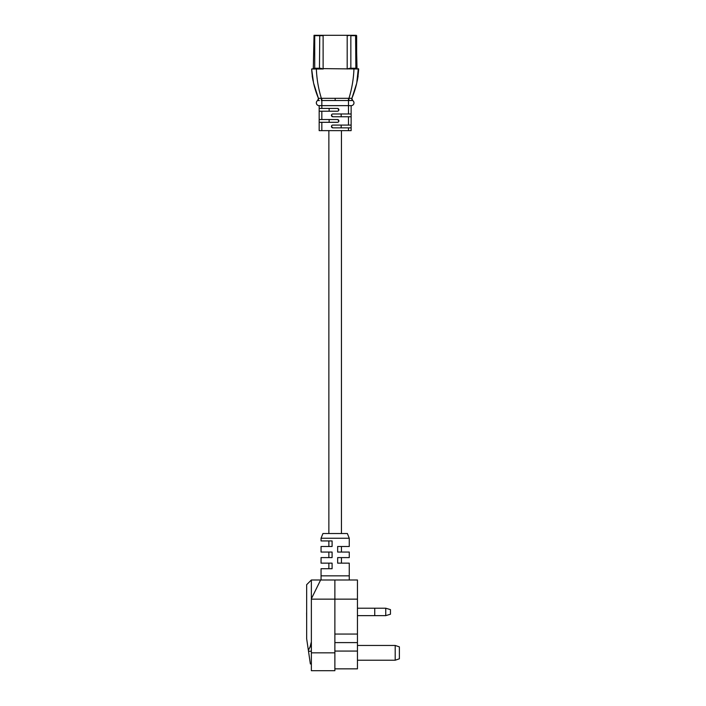 <?xml version="1.0" encoding="UTF-8"?>
<svg xmlns="http://www.w3.org/2000/svg" width="706" height="706" viewBox="0 0 706 706"><rect width="100%" height="100%" fill="white"/><g stroke="black" fill="none" stroke-linecap="round" stroke-linejoin="round"><path stroke-width="1.06" d="M385.75 608.21L390.453 609.622L390.453 614.229L385.75 615.641L385.75 608.21L374.745 608.21L374.745 615.641L357.448 615.641M385.75 615.641L374.745 615.641L374.745 608.21L357.448 608.21M321.053 538.237L322.933 533.533L347.378 533.533L349.258 538.237L321.053 538.237L321.053 540.937L332.094 540.937L332.094 546.497L321.053 546.497L321.053 552.048L332.094 552.048L332.094 557.599L321.053 557.599L321.053 563.15L332.094 563.15L332.094 568.709L321.053 568.709L321.053 579.988M311.364 641.851L310.075 646.864L308.372 650.376L306.66 638.727L306.66 584.692L311.364 579.988L311.364 599.147L334.873 599.147L334.873 579.988L357.448 579.988L357.448 668.847L334.873 668.847L357.448 668.847M334.873 579.988L320.621 579.988L311.505 598.503M349.258 538.237L349.258 546.497L337.653 546.497L337.653 552.048L349.258 552.048L349.258 557.599L337.653 557.599L337.653 563.15L349.258 563.15L349.258 579.988M321.053 575.849L349.258 575.849M320.33 580.579L320.621 579.988L311.364 579.988M334.873 670.7L311.364 670.7L334.873 670.7L334.873 599.147L357.448 599.147M311.364 670.7L311.364 599.147M310.366 663.94L311.364 663.94L310.366 663.94L308.372 650.376M395.201 645.452L399.384 646.864L399.384 658.804L395.201 660.216L395.201 645.452L357.448 645.452M395.201 660.216L357.448 660.216M306.616 612.834L306.66 619.312M328.864 130.636L328.864 533.533M328.864 540.937L328.864 546.497M328.864 552.048L328.864 557.599M328.864 563.15L328.864 568.709M341.448 130.636L341.448 533.533M341.448 546.497L341.448 552.048M341.448 557.599L341.448 563.15M347.078 68.994L350.847 68.253L351.138 68.623L349.841 68.623L358.666 68.994L323.119 68.623L323.119 35.671L314.717 35.671L314.717 68.253L313.296 68.623L314.038 35.3L347.193 35.3L316.579 35.3M319.412 100.57L317.647 100.517A2.78 2.78 90 0 0 319.174 105.644L319.174 130.636L351.138 130.636L351.138 113.975L332.844 113.975A1.386 1.386 0 0 0 331.449 115.36A1.386 1.386 0 0 0 332.844 116.755L331.449 115.36L331.882 114.363M351.138 125.086L332.844 125.086A1.386 1.386 0 0 0 331.449 126.471A1.386 1.386 0 0 0 332.844 127.857L331.449 126.471L331.882 125.474M351.138 113.975L351.138 105.644L348.482 105.644L351.2 105.644A2.78 2.78 -90 0 1 351.138 105.644A2.78 2.78 0 0 0 351.2 105.644A2.78 2.78 0 0 1 351.138 105.644M351.138 116.755L332.844 116.755M351.138 127.857L332.844 127.857M319.174 108.424L321.83 108.424L321.83 105.644L348.482 105.644L348.482 100.508L321.442 100.517L321.354 98.319L351.897 98.319A1.853 1.853 -161.8 0 0 351.879 98.372L351.879 98.372A1.853 1.853 -161.8 0 0 352.665 100.517L348.482 100.508L348.482 98.311M317.991 100.561L317.647 100.508A1.853 1.853 161.8 0 0 318.432 98.372L317.647 100.508A2.78 2.78 -90 0 0 319.174 105.644L348.482 105.644L348.482 113.975M319.174 119.526L321.83 119.526L321.83 111.204L319.174 111.204M320.665 68.253L323.233 68.994L311.646 68.994L320.471 68.623L319.174 68.623L319.465 68.253L322.96 68.976M355.877 68.623L355.595 35.671L350.847 35.671L350.847 68.253L356.645 68.253L356.645 35.671L350.247 35.3M357.015 68.623L356.274 35.3L323.119 35.3M313.543 82.99L318.415 98.319L313.588 83.167L311.646 68.994C312.22 79.072 314.479 88.85 318.415 98.319L318.432 98.372A1.853 1.853 161.8 0 0 318.415 98.319L321.354 98.319C318.441 88.85 316.773 79.072 316.35 68.994L314.435 68.623L314.717 68.253L319.465 68.253L319.747 35.3M313.764 68.623L311.646 68.994M312.096 68.994L314.805 68.994M353.962 68.711L355.771 68.994M349.646 68.253L347.343 68.95M358.666 68.994C358.092 79.072 355.833 88.85 351.897 98.319L356.724 83.167L358.295 68.623M351.87 98.416A1.853 1.853 121.9 0 0 352.665 100.508L352.665 100.517A2.78 2.78 -90 0 1 351.2 105.644A2.78 2.78 0 0 0 353.98 102.873A2.78 2.78 0 0 1 351.2 105.644M353.962 68.623L353.962 68.994C353.538 79.072 351.87 88.85 348.958 98.319L348.861 100.517L350.979 100.57M356.706 83.229L351.879 98.372L352.665 100.508A2.78 2.78 0 0 1 353.98 102.873A2.78 2.78 -90 0 0 352.665 100.508A2.78 2.78 0 0 1 353.98 102.873M317.647 100.508A2.78 2.78 -90 0 0 316.332 102.873A2.78 2.78 90 0 1 317.647 100.508A1.853 1.853 -121.9 0 0 318.441 98.416M321.83 111.204L337.468 111.204A1.386 1.386 0 0 0 338.862 109.809A1.386 1.386 0 0 0 337.468 108.424L321.83 108.424M321.83 130.636L321.83 122.306L337.468 122.306A1.386 1.386 0 0 0 338.862 120.92A1.386 1.386 0 0 0 337.468 119.526L321.83 119.526M321.83 122.306L319.174 122.306M329.137 119.526L329.137 122.306M337.989 119.632L338.739 121.476M329.137 108.424L329.137 111.204M337.989 108.521L338.739 110.365M341.175 127.857L341.175 125.086M341.175 116.755L341.175 113.975M334.873 651.073L357.448 651.073M334.873 642.601L357.448 642.601M334.873 634.067L357.448 634.067M311.364 652.838L334.873 652.838M311.364 646.864L310.075 646.864M311.364 651.241L308.504 651.241M321.83 98.311L321.83 105.644L319.174 105.644M348.482 125.086L348.482 116.755M348.482 130.636L348.482 127.857M315.008 35.3L314.038 35.3M356.274 35.3L355.303 35.3M350.564 35.3L347.193 35.671L347.193 68.623M335.156 98.311L335.156 100.508M312.979 80.51L312.176 75.992M357.298 80.687L358.118 76.107M318.494 98.628L318.477 99.352M318.468 99.352L318 100.226"/></g></svg>
